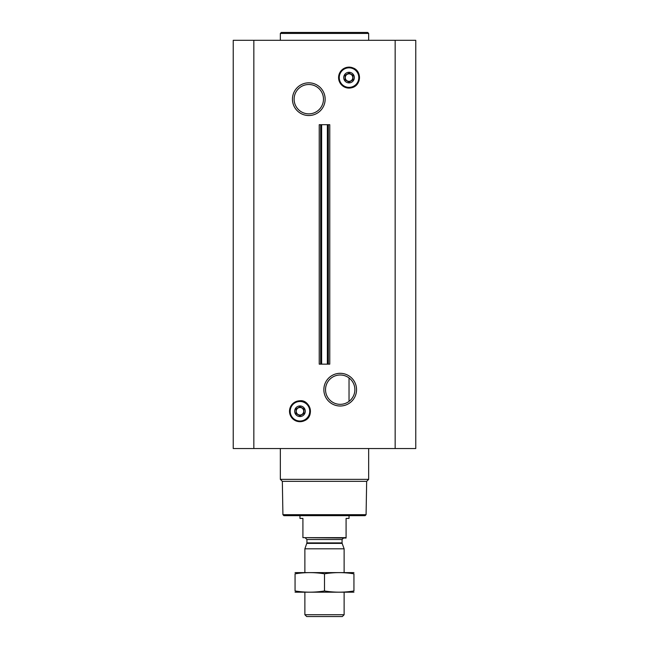 <?xml version="1.0" encoding="UTF-8"?>
<svg xmlns="http://www.w3.org/2000/svg" width="649" height="649" viewBox="0 0 649 649"><rect width="100%" height="100%" fill="white"/><g stroke="black" fill="none" stroke-linecap="round" stroke-linejoin="round"><path stroke-width="0.97" d="M340.198 374.992A14.667 14.667 0 0 1 352.91 396.993A14.667 14.667 0 0 1 327.494 396.993A14.667 14.667 0 0 1 340.198 374.992M349.032 401.374L349.032 377.945L349.032 401.374M340.198 373.313A16.355 16.355 0 0 1 354.362 397.837A16.355 16.355 0 0 1 326.041 397.837A16.355 16.355 0 0 1 340.198 373.313M253.84 448.54L415.766 448.54L415.766 40.303L233.234 40.303L233.234 448.54L253.84 448.54L253.84 40.303M308.802 82.829A16.355 16.355 0 0 1 322.959 107.361A16.355 16.355 0 0 1 294.638 107.361A16.355 16.355 0 0 1 308.802 82.829M321.636 364.146L329.773 364.146L329.773 124.697L319.227 124.697L319.227 364.146L320.655 364.146L320.655 124.697L320.655 364.146L321.636 364.146L321.636 124.697M366.085 514.689L282.915 514.689L283.897 515.671L365.103 515.671L366.085 514.689L366.661 481.355L368.664 479.36L368.664 448.54M282.915 514.689L282.339 481.355L366.661 481.355M282.339 481.355L280.336 479.36L368.664 479.36M280.336 479.36L280.336 448.54M299.968 405.95A5.297 5.297 0 0 1 304.559 413.9A5.297 5.297 0 0 1 295.376 413.9A5.297 5.297 0 0 1 299.968 405.95M300.033 406.761L303.894 408.984L303.894 413.518L299.968 415.782L296.041 413.518L296.041 408.984L299.968 406.72M299.968 407.499A3.748 3.748 0 0 1 303.213 413.129A3.748 3.748 0 0 1 296.723 413.129A3.748 3.748 0 0 1 299.968 407.499M280.336 40.303L280.336 33.432L368.664 33.432L368.664 40.303M280.336 33.432L281.317 32.45L367.683 32.45L368.664 33.432M308.802 84.508A14.667 14.667 0 0 1 321.506 106.517A14.667 14.667 0 0 1 296.09 106.517A14.667 14.667 0 0 1 308.802 84.508M349.032 72.29A5.297 5.297 0 0 1 353.624 80.241A5.297 5.297 0 0 1 344.441 80.241A5.297 5.297 0 0 1 349.032 72.29M345.179 75.284L349.032 73.061L352.886 75.284M352.886 79.9L349.032 82.123L345.106 79.859L349.032 82.123M345.106 79.859L345.106 75.325M352.959 75.325L352.959 79.859M349.032 73.84A3.748 3.748 0 0 1 352.277 79.47A3.748 3.748 0 0 1 345.787 79.47A3.748 3.748 0 0 1 349.032 73.84M346.087 537.648L302.913 537.648L346.087 538.045L346.087 518.413L349.032 518.413L349.032 515.671M302.913 537.648L302.913 518.413L299.968 518.413L299.968 515.671M344.124 614.741L304.876 614.741L306.677 616.55L342.323 616.55L344.124 614.741L344.124 592.212M304.876 572.588L304.876 548.811L344.124 548.811L344.124 572.588M304.876 614.741L304.876 592.212M305.46 538.045L306.936 539.514L306.936 542.889L304.876 548.811M353.94 572.613L295.06 572.613M353.94 573.83C353.94 572.231 353.94 572.231 353.94 573.83L353.94 590.963C353.94 592.569 353.94 592.569 353.94 590.963C344.124 592.569 334.316 592.569 324.5 590.963C314.684 592.569 304.876 592.569 295.06 590.963C295.06 592.569 295.06 592.569 295.06 590.963L295.06 573.83C295.06 572.231 295.06 572.231 295.06 573.83C304.876 572.223 314.684 572.223 324.5 573.83C334.316 572.223 344.124 572.223 353.94 573.83M324.5 573.83L324.5 590.963M353.94 592.188L295.06 592.188M395.16 448.54L395.16 40.303M328.345 364.146L328.345 124.697L328.345 364.146M327.364 364.146L327.364 124.697M299.968 401.48A9.776 9.776 0 0 1 308.429 416.139A9.776 9.776 0 0 1 291.498 416.139A9.776 9.776 0 0 1 299.968 401.48M299.968 401.309A9.946 9.946 0 0 1 308.575 416.22A9.946 9.946 0 0 1 291.352 416.22A9.946 9.946 0 0 1 299.968 401.309M299.968 400.798A10.457 10.457 0 0 1 309.021 416.48A10.457 10.457 0 0 1 290.914 416.48A10.457 10.457 0 0 1 299.968 400.798M349.032 67.82A9.776 9.776 0 0 1 357.502 82.48A9.776 9.776 0 0 1 340.571 82.48A9.776 9.776 0 0 1 349.032 67.82M349.032 67.65A9.946 9.946 0 0 1 357.648 82.561A9.946 9.946 0 0 1 340.425 82.561A9.946 9.946 0 0 1 349.032 67.65M349.032 67.139A10.457 10.457 0 0 1 358.086 82.821A10.457 10.457 0 0 1 339.979 82.821A10.457 10.457 0 0 1 349.032 67.139M306.847 543.391L342.153 543.391L344.124 548.811M306.936 542.889L342.064 542.889L342.153 543.391M306.936 539.514L342.064 539.514L343.54 538.045M299.968 400.741C292.334 401.828 288.943 406.201 289.787 413.867C292.74 420.99 297.818 423.189 305.03 420.463C315.098 415.514 309.37 399.468 299.968 400.741M349.032 67.082L343.126 68.899C337.066 74.692 337.066 80.492 343.126 86.285C345.868 88.061 348.813 88.532 351.969 87.68C360.893 85.603 362.183 71.95 353.802 68.226L349.032 67.082M342.064 542.889L342.064 539.514"/></g></svg>
